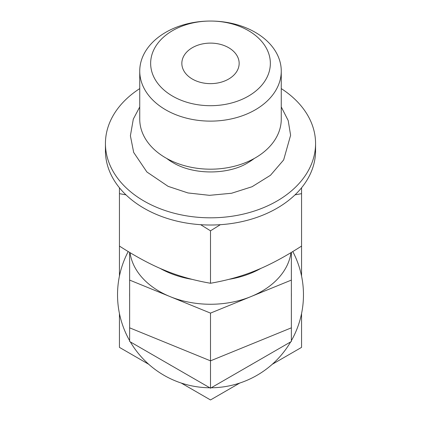 <?xml version="1.0" encoding="UTF-8"?>
<svg xmlns="http://www.w3.org/2000/svg" width="421" height="421" viewBox="0 0 421 421"><rect width="100%" height="100%" fill="white"/><g stroke="black" fill="none" stroke-linecap="round" stroke-linejoin="round"><path stroke-width="0.63" d="M119.443 313.556L119.443 347.378L148.734 364.291M181.209 383.036L210.5 399.95L239.791 383.036M119.443 187.787L119.443 276.055M272.266 364.291L301.557 347.378L301.557 313.556M128.2 251.569A92.967 92.967 0 0 0 129.631 340.668M130.352 341.91A92.967 92.967 0 0 0 209.779 387.773M211.221 387.773A92.967 92.967 0 0 0 290.648 341.91M291.369 340.668A92.967 92.967 0 0 0 292.8 251.569M295.01 194.865L301.557 193.649L301.557 276.055M301.557 246.085C284.707 256.905 269.535 265.019 256.026 270.424C242.522 276.044 227.351 280.323 210.5 283.259L210.5 230.824L220.33 224.693M301.557 193.649L301.557 187.787M200.67 224.693L210.5 230.824M119.443 193.649L125.99 194.865M210.5 283.259C193.649 280.323 178.478 276.044 164.974 270.424C151.465 265.019 136.293 256.905 119.443 246.085M139.74 88.605A105.066 74.291 0 0 0 105.434 143.519L105.434 150.723A105.066 74.291 0 0 0 210.5 225.019A105.066 74.291 0 0 0 315.566 150.723L315.566 143.519A105.066 74.291 0 0 0 281.26 88.605M159.917 268.282A80.869 57.182 0 0 0 191.992 279.333M229.008 279.333A80.869 57.182 0 0 0 261.083 268.282M130.015 252.663A80.869 57.182 0 0 0 170.068 296.6A80.869 57.182 0 0 0 250.932 296.6A80.869 57.182 0 0 0 290.985 252.663M291.369 252.432L291.369 280.091L210.5 313.108L210.5 388.188L129.631 341.494L129.631 252.432M210.5 388.188L291.369 341.494L291.369 327.827L210.5 360.844L129.631 327.827M210.5 313.108L129.631 280.091M291.369 280.091L291.369 327.827M252.7 363.818L249.169 365.86A80.895 80.895 0 0 0 252.7 363.818M171.831 365.86L168.3 363.818A80.895 80.895 0 0 0 171.831 365.86M291.369 296.847A80.895 80.895 0 0 0 291.369 292.763M129.631 292.763A80.895 80.895 0 0 0 129.631 296.847M105.434 143.519A105.066 74.291 0 0 0 210.5 217.815A105.066 74.291 0 0 0 315.566 143.519M166.753 158.475A59.219 41.874 0 0 0 172.71 162.495C194.881 175.862 229.955 174.294 248.29 162.495A59.219 41.874 0 0 0 254.247 158.475M139.74 71.086L139.74 119.148A70.76 50.036 0 0 0 210.5 169.184L210.5 169.184A70.76 50.036 0 0 0 281.26 119.148L281.26 71.086A70.76 50.036 0 0 0 210.5 21.05A70.76 50.036 0 0 0 139.74 71.086A70.76 50.036 0 0 0 210.5 121.122A70.76 50.036 0 0 0 281.26 71.086M210.5 21.05A59.856 42.326 0 0 0 158.664 84.537A59.856 42.326 0 0 0 262.336 84.537A59.856 42.326 0 0 0 210.5 21.05M210.5 43.11A28.654 20.261 0 0 0 181.846 63.376A28.654 20.261 0 0 0 210.5 83.637A28.654 20.261 0 0 0 239.154 63.376A28.654 20.261 0 0 0 210.5 43.11M139.74 106.934L133.31 119.09L130.399 135.788L133.678 152.434L146.897 171.989L168.111 186.35L187.976 192.95L209.469 195.333L231.566 193.255L252.063 186.729L270.477 175.278L283.643 159.948L290.606 135.278L288.206 120.569L281.26 106.934"/></g></svg>

